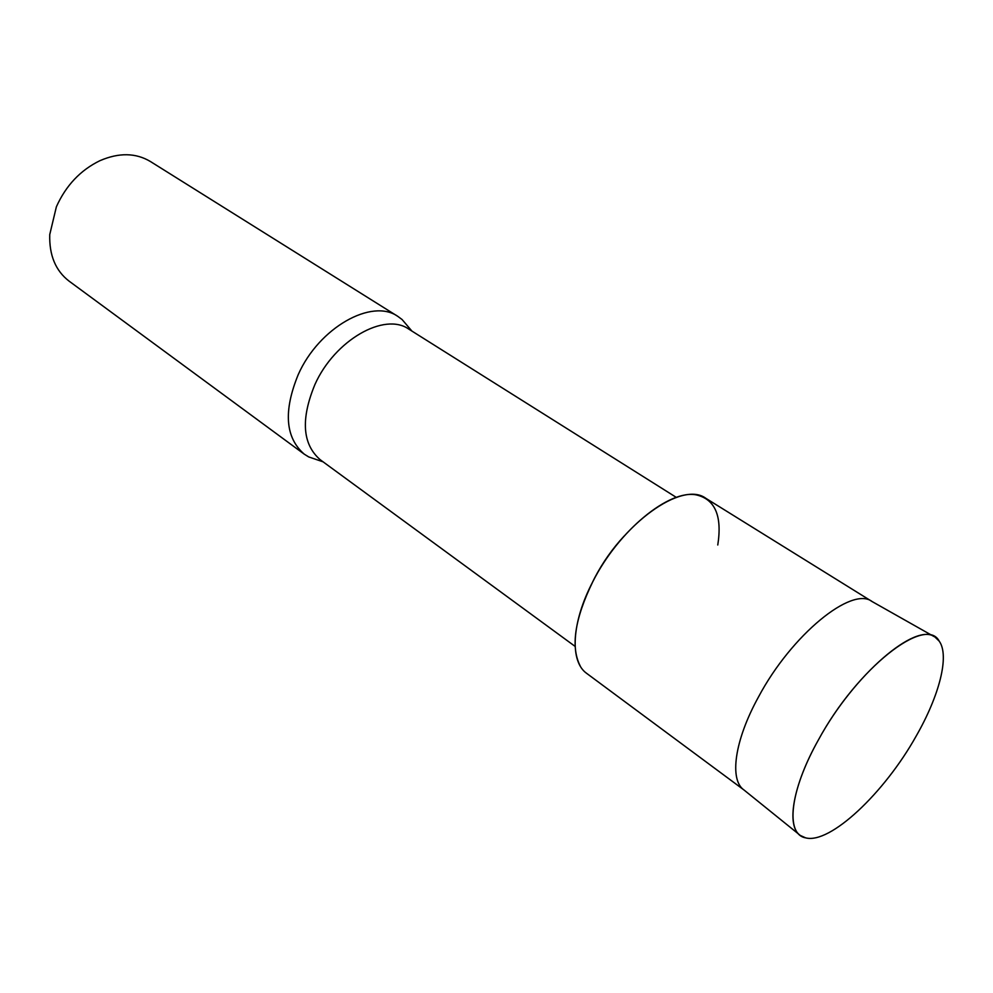 <?xml version="1.0" encoding="UTF-8"?>
<svg xmlns="http://www.w3.org/2000/svg" width="993" height="993" viewBox="0 0 993 993"><rect width="100%" height="100%" fill="white"/><g stroke="black" fill="none" stroke-linecap="round" stroke-linejoin="round"><path stroke-width="1.49" d="M916.092 736.223C939.341 695.745 949.755 655.752 939.204 641.13C925.55 614.952 857.331 668.14 818.542 739.686C789.621 790.962 785.227 834.294 805.559 837.831C829.937 844.534 884.341 793.047 916.092 736.223C939.341 695.745 949.755 655.752 939.204 641.13L935.071 637.146C916.167 621.544 854.079 674.309 818.542 739.686C792.749 785.537 785.947 826.052 800.333 835.461L805.559 837.831C829.937 844.534 884.341 793.047 916.092 736.223M624.225 535.972C612.507 548.57 602.602 562.634 594.522 578.162L591.766 583.735M717.778 544.983C722.283 516.075 715.196 499.392 696.527 494.948C669.356 489.077 618.478 530.535 592.759 581.786C574.662 618.987 570.491 647.088 580.26 666.067M676.332 497.406L408.917 329.192C384.688 311.802 334.74 340.016 314.93 384.502C300.618 419.133 302.381 444.219 320.218 459.734L575.108 646.393M408.806 327.417L402.078 319.523L397.87 316.407C372.003 297.95 319.051 327.516 298.26 374.535C283.278 411.102 285.276 437.64 304.268 454.173L308.711 456.929L318.53 460.28M397.87 316.407L150.39 161.499C135.743 152.773 118.937 152.5 99.958 160.667C80.47 170.138 65.948 185.505 56.378 206.792L49.749 234.571C49.141 255.226 55.596 270.754 69.1 281.143L304.268 454.173M872.127 601.572C852.068 585.696 791.57 634.688 758.491 696.962C734.398 740.617 729.16 780.026 744.067 790.043L586.826 673.49C569.659 661.698 571.31 622.785 592.759 581.786C621.966 523.199 682.179 480.525 705.837 498.312L872.127 601.572M411.921 331.079L402.078 319.523M323.085 461.832L308.711 456.929M872.152 601.584L933.929 636.501M744.092 790.068L799.303 834.629"/></g></svg>
